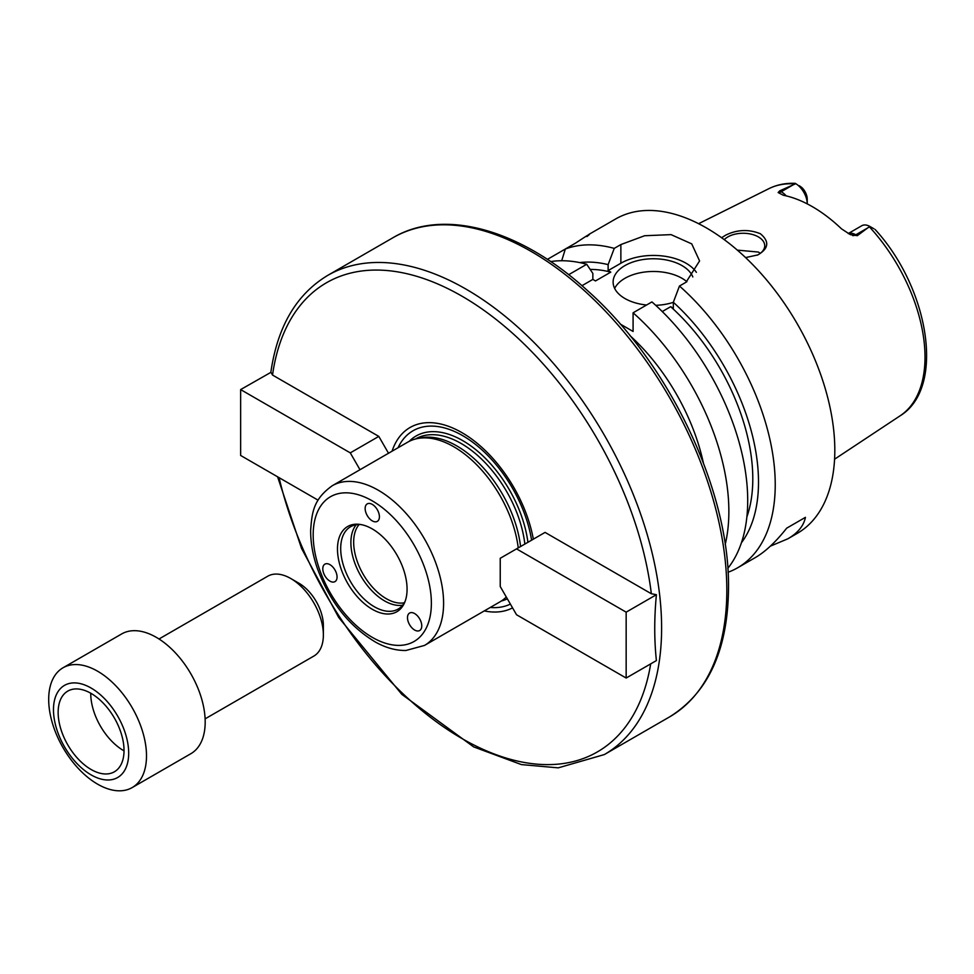 <?xml version="1.0" encoding="UTF-8"?>
<svg xmlns="http://www.w3.org/2000/svg" width="974" height="974" viewBox="0 0 974 974"><rect width="100%" height="100%" fill="white"/><g stroke="black" fill="none" stroke-linecap="round" stroke-linejoin="round"><path stroke-width="1.46" d="M318.084 500.173L240.639 455.467L240.639 389.588L350.275 452.873L359.99 469.712M277.59 476.797L301.563 548.459L338.696 617.467L401.812 694.352L473.656 746.9L521.407 764.59L558.236 767.853L604.33 754.57A276.64 159.712 -120 0 0 661.614 627.926A276.64 159.712 -120 0 0 540.862 349.532A276.64 159.712 -120 0 0 327.69 275.411C296.388 294.282 277.432 326.607 270.833 372.385L240.639 389.588M270.882 372.117L272.525 375.051L378.801 436.401L350.275 452.873M378.801 436.401L388.516 453.251M516.537 548.873L545.063 532.401L651.338 593.75L656.403 594.7C654.187 617.942 654.187 639.906 656.403 660.579L626.16 678.038L516.537 614.752L500.234 586.518L500.234 558.285L516.537 548.873L626.16 612.159L626.16 678.038M533.338 539.17A103.743 59.889 -120 0 0 464.805 434.367A103.743 59.889 -120 0 0 392.059 451.206M531.597 540.168A99.433 57.405 -120 0 0 469.687 440.09A99.433 57.405 -120 0 0 398.037 447.76M656.403 594.7L626.16 612.159M490.251 607.472A99.433 57.405 -120 0 0 510.388 604.087M411.065 626.866A10.081 5.82 60 0 1 408.447 614.107A10.081 5.82 60 0 1 409.579 613.06A10.081 5.82 60 0 1 419.672 618.88A10.081 5.82 60 0 1 419.672 630.519A10.081 5.82 60 0 1 411.065 626.866M326.363 563.69A10.081 5.82 60 0 1 336.103 572.335A10.081 5.82 60 0 1 334.971 581.624A10.081 5.82 60 0 1 324.878 575.792A10.081 5.82 60 0 1 324.878 564.153A10.081 5.82 60 0 1 326.363 563.69M379.41 516.756A10.081 5.82 60 0 1 377.315 521.37A10.081 5.82 60 0 1 372.275 520.871A10.081 5.82 60 0 1 365.688 511.983A10.081 5.82 60 0 1 367.235 503.899A10.081 5.82 60 0 1 375.002 506.602A10.081 5.82 60 0 1 379.41 516.756M484.273 610.917A103.743 59.889 -120 0 0 512.567 607.861M520.566 546.548A91.057 52.572 -120 0 0 420.744 437.874L417.249 438.592A92.213 53.241 -120 0 0 407.68 442.184L332.28 485.722C313.019 499.455 312.009 513.018 310.669 529.966C310.511 542.25 312.764 555.107 317.414 568.56C329.869 601.969 349.325 626.526 375.781 642.256C386.008 647.893 396.065 650.632 405.939 650.486L424.494 645.433A92.213 53.241 -120 0 0 443.596 603.223A92.213 53.241 -120 0 0 403.346 510.425A92.213 53.241 -120 0 0 332.28 485.722M518.241 547.887A92.213 53.241 -120 0 0 417.249 438.592M424.494 645.433L499.881 601.908A92.213 53.241 -120 0 0 506.297 597.001M407.071 589.197A49.211 28.416 -120 0 0 359.856 524.402A49.211 28.416 -120 0 0 347.669 583.304A49.211 28.416 -120 0 0 404.782 602.212A49.211 28.416 -120 0 0 407.071 589.197M361.111 524.596A47.543 27.455 -120 0 0 350.543 526.751A47.543 27.455 -120 0 0 350.543 581.648A47.543 27.455 -120 0 0 398.086 609.103A47.543 27.455 -120 0 0 405.233 601.031M356.192 524.767A47.543 27.455 -120 0 0 360.733 575.768A47.543 27.455 -120 0 0 402.627 605.207M359.102 524.523A46.107 26.615 -120 0 0 363.217 574.331A46.107 26.615 -120 0 0 404.295 602.796M629.959 335.604A151.287 87.343 60 0 1 703.325 462.699M725.192 544.551A181.541 104.815 -120 0 0 633.088 312.8L633.088 331.464L620.194 324.025M721.6 237.729L725.715 235.136C737.16 229.535 748.714 229.073 760.377 233.736C769.594 241.43 768.766 248.492 757.882 254.908L745.573 257.586M757.273 255.176A21.611 12.479 0 0 0 764.736 245.74A21.611 12.479 0 0 0 758.405 236.925A21.611 12.479 0 0 0 724.254 239.653M760.28 253.325L758.405 252.059L737.33 250.123M873.934 228.78L869.758 226.382L857.327 235.671L855.805 234.795A16.595 9.582 -120 0 0 850.412 233.188A16.595 9.582 -120 0 0 848.269 233.602M799.35 185.73L801.821 187.544A10.836 6.258 60 0 1 807.227 199.122L807.227 203.822A16.595 9.582 -120 0 0 795.795 183.684L795.222 183.343C785.677 182.942 776.923 184.707 768.949 188.639L698.614 223.691M793.64 184.561L781.233 191.732L779.711 190.855L795.795 183.684M779.711 190.855L778.129 192.548L783.315 195.238A132.647 76.581 -120 0 1 841.487 228.829L850.363 234.637L857.327 235.671M869.758 226.382A16.595 9.582 -120 0 0 861.771 225.737L848.208 233.565M805.437 517.34L786.688 528.164L805.437 517.34C803.733 525.814 797.876 532.973 787.844 538.805L770.361 546.158M728.053 572.262A181.541 104.815 -120 0 0 737.622 567.793L755.24 557.627C765.321 551.759 775.803 541.946 786.688 528.164M548.119 259.863L547.68 259.206A181.541 104.815 -120 0 0 547.437 259.413M547.68 259.206L565.346 249.003L561.694 260.74M586.896 236.56C592.521 232.202 588.746 234.381 575.585 243.098L565.346 249.003A181.541 104.815 -120 0 1 614.253 248.382L620.864 244.571L644.63 235.732L671.074 234.637L691.735 243.877L699.576 260.935L686.073 282.216L679.462 286.027L673.338 302.269L673.338 308.234L670.684 306.7L662.259 311.558M737.622 567.793A181.541 104.815 -120 0 0 775.231 484.687A181.541 104.815 -120 0 0 679.462 286.027M787.844 538.805L797.219 533.399A181.541 104.815 -120 0 0 834.815 450.28A181.541 104.815 -120 0 0 755.568 267.582A181.541 104.815 -120 0 0 615.678 218.955L589.075 234.308M568.67 274.705L586.725 264.271L592.849 273.438L592.849 279.404L595.504 280.938L610.783 272.123A158.494 91.507 -120 0 0 590.171 269.433M610.783 272.123L608.129 270.589L608.129 264.624A166.542 96.158 -120 0 0 579.627 262.59M586.725 264.271A181.541 104.815 -120 0 0 550.687 261.58M727.809 568.353A181.541 104.815 -120 0 0 651.935 301.916L633.088 312.8M608.129 264.624L614.253 248.382M741.409 542.786A166.542 96.158 -120 0 0 673.338 302.269M686.889 281.717A40.348 23.291 0 0 0 647.077 271.77A40.348 23.291 0 0 0 614.655 288.414M646.59 305.008A40.348 23.291 180 0 1 624.943 298.531A40.348 23.291 180 0 1 613.121 282.058A40.348 23.291 180 0 1 649.025 258.901A40.348 23.291 180 0 1 692.831 276.957M673.338 302.33A40.348 23.291 180 0 1 655.697 305.312M696.386 272.33A46.107 26.615 0 0 0 620.864 263.236L608.129 270.589M592.849 279.404L581.965 285.699M746.863 516.938A158.494 91.507 -120 0 0 670.684 306.7M132.184 787.576L190.867 753.693A69.154 39.934 -120 0 0 205.185 722.038A69.154 39.934 -120 0 0 175.003 652.434A69.154 39.934 -120 0 0 121.713 633.916L63.018 667.787A69.154 39.934 -120 0 0 63.018 747.655A69.154 39.934 -120 0 0 132.184 787.576A69.154 39.934 -120 0 0 146.502 755.921A69.154 39.934 -120 0 0 116.32 686.317A69.154 39.934 -120 0 0 63.018 667.787M128.69 753.158A53.193 30.705 -120 0 0 72.283 682.981A53.193 30.705 -120 0 0 72.283 758.198A53.193 30.705 -120 0 0 128.69 753.158M124.027 750.467A46.582 26.895 -120 0 0 103.682 703.581A46.582 26.895 -120 0 0 67.79 691.102A46.582 26.895 -120 0 0 67.79 744.891A46.582 26.895 -120 0 0 114.372 771.798A46.582 26.895 -120 0 0 124.027 750.467M90.752 693.22A46.582 26.895 -120 0 0 124.027 750.857M205.112 718.849L313.823 656.086A46.107 26.615 -120 0 0 323.368 634.987L323.368 625.576A34.577 19.967 -120 0 0 298.921 583.219L290.776 578.519A46.107 26.615 -120 0 0 267.716 576.231L159.005 638.993M323.368 634.987A46.107 26.615 -120 0 0 290.776 578.519M651.338 593.75A270.869 156.388 -120 0 0 461.932 296.169A270.869 156.388 -120 0 0 272.525 375.051M279.088 477.662A270.869 156.388 -120 0 0 474.545 745.317A270.869 156.388 -120 0 0 650.681 663.878M527.92 542.299A93.37 53.899 -120 0 0 477.93 451.449A93.37 53.899 -120 0 0 409.202 441.368M501.367 600.995A93.37 53.899 -120 0 0 507.344 598.827M726.823 590.281A276.64 159.712 -120 0 0 606.072 311.887A276.64 159.712 -120 0 0 392.887 237.766C443.937 207.462 521.248 229.645 587.894 290.97C669.467 363.558 729.782 490.677 728.515 587.931C727.931 649.889 708.268 692.879 669.528 716.925A276.64 159.712 -120 0 0 726.823 590.281M524.852 544.064A91.057 52.572 -120 0 0 481.473 459.022A91.057 52.572 -120 0 0 415.581 438.957L415.521 438.994M431.372 603.223A83.569 48.25 -120 0 0 342.726 492.954A83.569 48.25 -120 0 0 342.726 611.136A83.569 48.25 -120 0 0 431.372 603.223M875.09 229.45C929.22 288.377 945.717 388.029 900.11 415.813A131.246 75.777 -120 0 0 925.008 357.141A131.246 75.777 -120 0 0 869.344 226.796M786.201 195.884A16.595 9.582 -120 0 0 781.233 191.732A8.644 4.992 -60 0 1 778.129 192.548M795.076 183.916A131.246 75.777 -120 0 0 768.949 188.639M868.224 227.624L855.805 234.795A8.644 4.992 120 0 1 852.7 235.598M620.864 263.236L620.864 244.571M392.887 237.766L327.69 275.411M669.528 716.925L604.33 754.57M900.11 415.813L834.584 459.192"/></g></svg>
